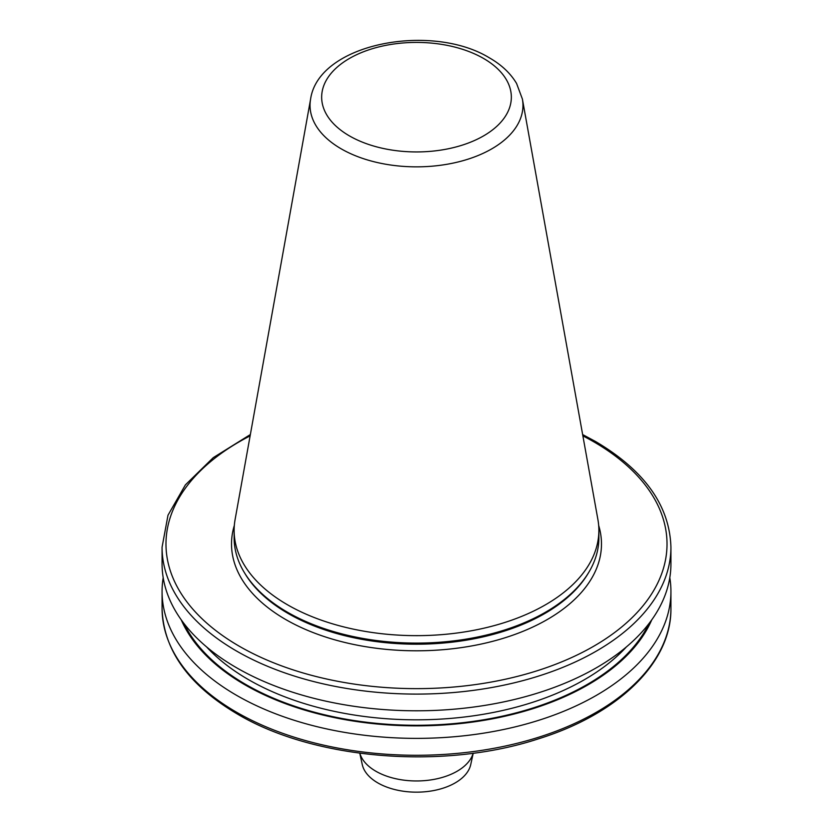 <?xml version="1.0" encoding="UTF-8"?>
<svg xmlns="http://www.w3.org/2000/svg" width="833" height="833" viewBox="0 0 833 833"><rect width="100%" height="100%" fill="white"/><g stroke="black" fill="none" stroke-linecap="round" stroke-linejoin="round"><path stroke-width="1.25" d="M522.395 99.044L597.896 519.5A182.375 105.291 180 0 1 598.875 530.361A182.375 105.291 180 0 1 486.295 627.634A182.375 105.291 180 0 1 287.541 604.81A182.375 105.291 180 0 1 234.125 530.361A182.375 105.291 180 0 1 235.104 519.5L310.605 99.044A106.468 61.465 180 0 0 341.218 148.847A106.468 61.465 180 0 0 462.263 160.884A106.468 61.465 180 0 0 522.395 99.044L516.575 83.456C510.525 73.304 501.476 64.776 489.44 57.873C431.744 22.439 318.675 43.149 310.605 99.044M598.875 530.361L598.875 537.816A182.375 105.291 180 0 1 588.671 572.531A182.375 105.291 180 0 1 287.541 612.265A182.375 105.291 180 0 1 244.329 572.531A182.375 105.291 180 0 1 234.125 537.816L234.125 530.361M582.652 434.566L595.605 441.542C644.565 470.489 669.68 505.714 670.929 547.198L670.929 563.899A254.429 146.9 180 0 1 513.867 699.616A254.429 146.9 180 0 1 236.593 667.774A254.429 146.9 180 0 1 162.071 563.899L162.071 547.198L167.995 515.211L185.384 484.9L213.279 457.64L250.348 434.566M651.75 619.867A242.507 140.017 180 0 1 416.5 725.866A242.507 140.017 180 0 1 181.25 619.867M669.815 577.685A254.429 146.9 180 0 1 670.929 591.472A254.429 146.9 180 0 1 416.5 738.371A254.429 146.9 180 0 1 162.071 591.472A254.429 146.9 180 0 1 163.185 577.685M473.217 753.219L470.749 764.527A54.676 31.571 180 0 1 434.232 790.455A54.676 31.571 180 0 1 377.838 782.916A54.676 31.571 180 0 1 362.251 764.527L359.783 753.219M473.165 753.219A57.435 33.164 180 0 1 434.055 779.376A57.435 33.164 180 0 1 375.881 771.254A57.435 33.164 180 0 1 359.835 753.219M598.677 525.467A184.978 106.801 180 0 1 501.914 638.734A184.978 106.801 180 0 1 285.698 619.523A184.978 106.801 180 0 1 234.323 525.467M349.433 135.894A94.837 54.759 0 0 0 483.567 135.894A94.837 54.759 0 0 0 483.567 58.456A94.837 54.759 0 0 0 349.433 58.456A94.837 54.759 0 0 0 349.433 135.894M588.671 572.531L587.786 573.989A181.438 104.75 180 0 1 288.208 613.525A181.438 104.75 180 0 1 245.214 573.989L244.329 572.531M162.071 591.472L162.071 608.382A254.429 146.9 0 0 0 236.593 712.257A254.429 146.9 0 0 0 513.867 744.098A254.429 146.9 0 0 0 670.929 608.382L670.929 591.472M250.119 435.878A250.514 144.63 0 0 0 232.522 642.17A250.514 144.63 0 0 0 590.118 648.272A250.514 144.63 0 0 0 593.637 441.729A250.514 144.63 0 0 0 582.881 435.878M649.022 623.542A241.508 139.434 180 0 1 416.5 725.283A241.508 139.434 180 0 1 183.978 623.542M626.406 646.918A237.592 137.174 180 0 1 416.5 719.827A237.592 137.174 180 0 1 206.594 646.918M670.929 547.198A254.429 146.9 180 0 1 416.5 694.097A254.429 146.9 180 0 1 162.071 547.198M162.071 608.382C163.32 649.875 188.435 685.101 237.395 714.048C313.916 759.581 442.385 770.213 537.743 739.058C618.055 714.308 671.669 662.724 670.929 608.382"/></g></svg>
